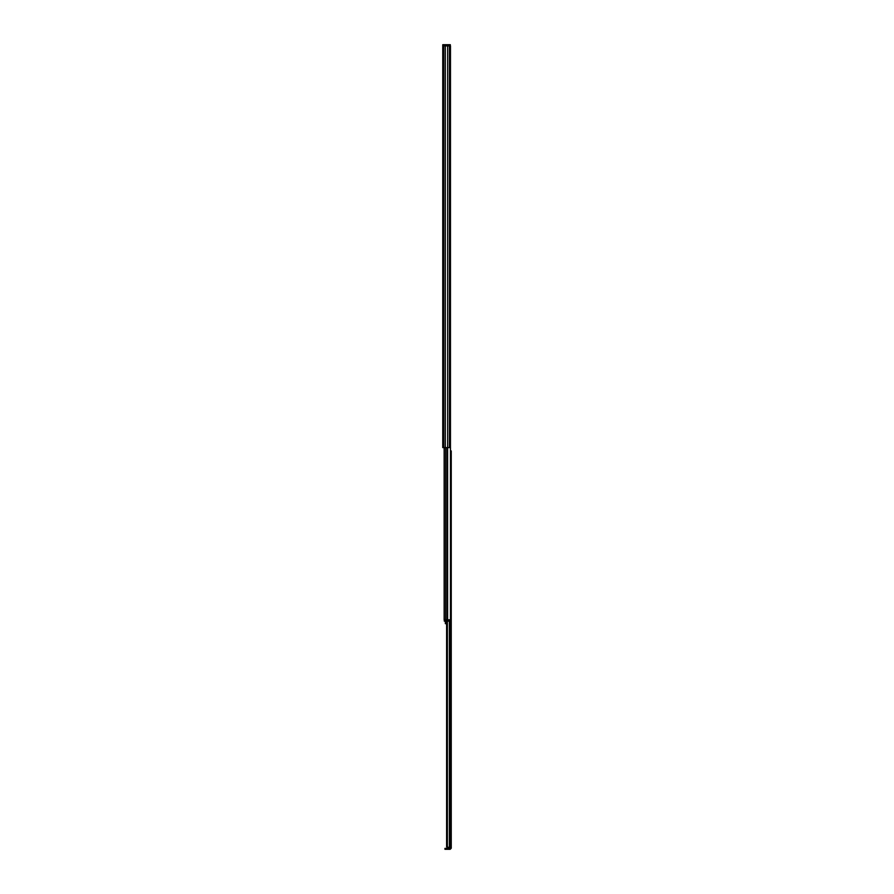 <?xml version="1.0" encoding="UTF-8"?>
<svg xmlns="http://www.w3.org/2000/svg" width="894" height="894" viewBox="0 0 894 894"><rect width="100%" height="100%" fill="white"/><g stroke="black" fill="none" stroke-linecap="round" stroke-linejoin="round"><path stroke-width="1.34" d="M442.753 45.907L445.324 45.907L445.346 44.7L442.753 44.7L442.753 447.603L450.475 447.603L450.453 450.945L451.246 450.945L451.246 848.227L450.319 848.093M445.324 447.603L445.324 45.907L450.475 45.907L450.453 619.799M447.671 45.907L447.671 447.603M445.346 44.7L447.715 44.7L447.715 45.907M447.715 44.7L450.319 44.7L450.319 45.907M444.15 447.603L444.15 619.799M444.15 616.111L444.15 612.971M444.955 619.799L444.955 621.14L444.284 621.14L444.284 619.799L450.319 619.799L450.319 621.14L448.978 621.14L448.978 619.799M444.955 621.14L448.978 621.14M445.357 621.14L445.357 623.688L446.609 623.688M447.458 848.071L446.609 846.752L447.358 846.752L449.358 848.093L447.749 848.093L448.833 848.093M447.358 621.14L447.358 846.752M446.609 621.14L446.609 846.752M449.358 621.14L449.358 848.093L451.246 848.093M450.185 849.3L444.955 849.3L444.955 848.361L450.185 848.361L450.185 849.3L451.246 848.227M449.47 45.907L449.47 447.603M443.748 44.7L443.748 447.603M449.313 44.7L449.313 45.907M447.615 447.603L447.615 619.799M445.603 447.603L445.603 619.799M447.045 447.603L447.045 619.799M449.939 621.14L449.939 848.093M450.118 621.14L450.118 848.093M445.514 849.3L445.514 848.361"/></g></svg>

